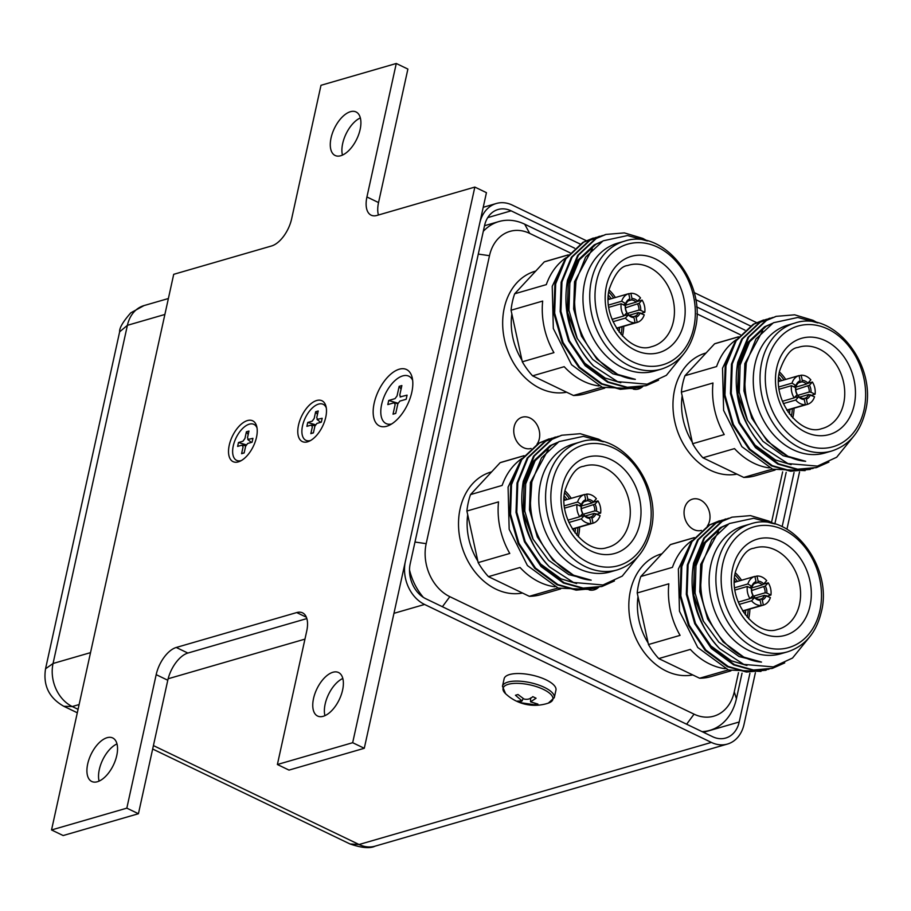 <?xml version="1.0" encoding="UTF-8"?>
<svg xmlns="http://www.w3.org/2000/svg" width="911" height="911" viewBox="0 0 911 911"><rect width="100%" height="100%" fill="white"/><g stroke="black" fill="none" stroke-linecap="round" stroke-linejoin="round"><path stroke-width="1.37" d="M537.023 444.181A16.261 12.674 73.8 0 0 539.301 438.863A16.261 12.674 73.8 0 0 535.429 422.465A16.261 12.674 73.8 0 0 522.208 417.204A16.261 12.674 73.8 0 0 514.157 426.769A16.261 12.674 73.8 0 0 517.96 443.088A16.261 12.674 73.8 0 0 531.09 448.474M589.155 589.918A16.261 12.674 73.8 0 0 594.336 589.793A16.261 12.674 73.8 0 0 598.527 587.367M707.323 526.102A16.261 12.674 73.8 0 0 709.601 520.785A16.261 12.674 73.8 0 0 705.729 504.398A16.261 12.674 73.8 0 0 692.508 499.126A16.261 12.674 73.8 0 0 684.457 508.691A16.261 12.674 73.8 0 0 688.272 525.009A16.261 12.674 73.8 0 0 701.402 530.407M633.304 389.122A16.261 12.674 73.8 0 0 638.486 388.997A16.261 12.674 73.8 0 0 642.676 386.571M742.032 673.149L736.418 698.703A53.806 41.952 -106.2 0 1 709.783 730.371A53.806 41.952 -106.2 0 1 702.074 731.635M569.99 252.78L529.701 233.398A41.291 32.192 73.8 0 0 489.492 255.695L426.177 543.662A41.291 32.192 73.8 0 0 449.829 596.671L694.057 714.156A41.291 32.192 73.8 0 0 734.266 691.87L738.491 672.671M771.515 522.47L782.64 471.875M786.182 472.342L774.828 524.019M423.353 597.365A53.806 41.952 -106.2 0 1 409.517 569.956M740.29 334.701L696.835 313.805M483.297 231.326A53.806 41.952 -106.2 0 1 498.921 221.555A53.806 41.952 -106.2 0 1 524.679 224.174L574.636 248.202M696.573 306.859L744.936 330.124M760.981 671.418L728.481 670.018L697.735 647.47L679.469 611.224L678.376 569.033L691.643 541.236M750.527 523.939L743.752 525.898A66.571 51.893 73.8 0 0 710.808 565.082A66.571 51.893 73.8 0 0 726.648 632.211A66.571 51.893 73.8 0 0 780.807 653.779L787.582 651.82A66.571 51.893 -106.2 0 1 733.423 630.253A66.571 51.893 -106.2 0 1 717.583 563.112A66.571 51.893 -106.2 0 1 750.527 523.939C789.507 510.24 833.531 565.993 821.301 612.055C816.256 632.826 805.017 646.081 787.582 651.82M772.995 523.54L753.682 518.268L729.244 523.552L711.776 539.824L702.13 563.829L700.775 584.816C701.493 622.782 730.599 659.815 761.505 662.081L739.083 656.558L718.813 642.13L703.144 620.824L693.806 595.338L694.376 562.907L704.579 537.945L722.389 521.229L732.125 517.152L750.516 515.626L768.964 521.138L773.633 523.688M692.178 540.462A69.077 53.851 -106.2 0 0 672.443 567.348L640.82 576.515A69.077 53.851 73.8 0 0 638.554 584.52A69.077 53.851 73.8 0 0 637.21 592.97L648.473 644.532A69.077 53.851 73.8 0 0 658.744 658.573L699.614 678.228A69.077 53.851 73.8 0 0 711.195 676.566L730.918 670.849M694.353 537.604L672.751 543.867A69.077 53.851 73.8 0 0 670.439 544.607L694.273 537.695M692.793 674.949A62.574 48.773 -106.2 0 1 643.997 652.128A62.574 48.773 -106.2 0 1 630.412 590.761A62.574 48.773 -106.2 0 1 661.386 553.934A62.574 48.773 -106.2 0 1 661.921 553.786M809.401 637.233L792.524 658.049L773.291 666.909L743.797 664.392L719.667 648.723C696.983 624.194 688.295 595.669 693.59 563.123L703.804 538.173L721.603 521.456L731.738 517.266M765.855 670.234L746.451 672.056L727.411 666.715L705.068 650.26L688.454 625.481L680.039 596.158L681.041 566.767L691.255 541.806L709.054 525.089L719.189 520.898M768.975 669.243L747.236 671.828L728.196 666.488L705.854 650.033L689.24 625.253L680.824 595.931L681.827 566.54L692.041 541.578L709.84 524.861L722.355 520.079M772.129 668.412L752.725 670.234L733.685 664.893L711.343 648.45L694.729 623.659L686.313 594.336L687.315 564.945L697.53 539.984L715.329 523.267L725.463 519.088M784.735 662.889L772.528 668.298L753.511 670.006L734.471 664.666L712.129 648.222L695.514 623.431L687.099 594.109L688.101 564.718L698.316 539.756L716.114 523.051L728.618 518.257M734.403 582.323L754.889 576.39A14.975 11.672 -106.2 0 0 747.863 583.951L734.721 587.766M757.007 576.025L758.134 581.207A9.702 7.561 -106.2 0 1 763.714 583.894L766.698 580.683A14.975 11.672 -106.2 0 0 757.007 576.025L754.934 576.617M767.335 596.09L770.934 595.054A14.975 11.672 -106.2 0 0 768.258 582.824L763.065 584.327M755.481 597.958L764.534 595.327A8.45 6.582 73.8 0 1 761.209 598.926L759.273 599.484M754.479 597.081A8.45 6.582 73.8 0 0 759.079 599.29L760.104 600.303A9.702 7.561 -106.2 0 1 754.524 597.616L750.368 598.265M751.655 589.132A8.45 6.582 73.8 0 0 752.919 594.929L752.964 595.475A9.702 7.561 -106.2 0 1 751.427 588.438L751.655 589.132M761.505 662.081L743.832 657.138L723.072 641.879L707.631 618.899L699.796 591.694L700.696 564.433L718.472 531.637M693.419 592.719L694.421 566.255L703.873 543.104L720.362 527.606L728.037 524.235M746.952 665.485L731.282 660.771L710.922 645.933L695.583 623.591M703.531 621.541L695.093 593.061L695.993 565.799L705.444 542.649L721.933 527.15L727.604 524.485M754.889 576.39L756.016 581.571L755.538 583.029A8.45 6.582 73.8 0 0 752.201 586.616L749.354 587.447M754.524 583.564L757.656 582.664L758.134 581.207M763.714 583.894L762.256 584.873A8.45 6.582 73.8 0 0 757.656 582.664M750.869 588.176L762.256 584.873M751.643 590.544L765.286 586.035A9.702 7.561 -106.2 0 1 766.823 593.072L765.092 592.822A8.45 6.582 73.8 0 0 763.817 587.014M768.258 582.824L765.286 586.035M770.934 595.054L766.823 593.072M751.871 596.648L765.092 592.822M766.265 595.578A9.702 7.561 -106.2 0 1 762.222 599.939L763.361 605.12A14.975 11.672 -106.2 0 0 770.376 597.559L764.534 595.327M762.222 599.939L761.209 598.926M763.361 605.12L742.738 611.099M760.104 600.303L761.243 605.496L742.613 610.894M761.243 605.496A14.975 11.672 -106.2 0 1 751.552 600.827L754.524 597.616M751.552 600.827L739.197 604.403M752.964 595.475L749.981 598.686L738.24 602.091M749.981 598.686A14.975 11.672 -106.2 0 1 747.316 586.468L751.427 588.438M747.316 586.468L735.006 590.032M747.863 583.951L752.201 586.616M751.974 585.932A9.702 7.561 -106.2 0 1 756.016 581.571M734.562 577.916A35.791 27.899 -106.2 0 1 737.432 581.446M745.767 610.222A35.791 27.899 -106.2 0 1 745.232 614.731M743.786 612.704A34.538 26.92 73.8 0 0 743.98 610.734M735.644 581.958A34.538 26.92 73.8 0 0 734.425 580.409M640.82 576.515L670.439 544.607M648.473 644.532L680.084 635.366A69.077 53.851 -106.2 0 1 668.822 583.803L637.21 592.97M725.145 668.697A69.077 53.851 -106.2 0 1 690.356 649.406L658.744 658.573M728.253 669.938L699.614 678.228M638.007 596.648A56.436 44.001 73.8 0 0 648.131 642.972M719.667 648.723A78.209 60.969 -106.2 0 1 693.806 595.338M805.13 470.623L772.63 469.211L741.884 446.675L723.619 410.417L722.525 368.238L735.792 340.429M794.677 323.132L787.901 325.09A66.571 51.893 73.8 0 0 754.957 364.275A66.571 51.893 73.8 0 0 770.797 431.404A66.571 51.893 73.8 0 0 824.956 452.983L831.732 451.013A66.571 51.893 -106.2 0 1 777.573 429.445A66.571 51.893 -106.2 0 1 761.733 362.316A66.571 51.893 -106.2 0 1 794.677 323.132C833.656 309.444 877.68 365.186 865.45 411.248C860.405 432.019 849.166 445.274 831.732 451.013M817.144 322.733L797.831 317.461L773.393 322.756L755.925 339.029L746.28 363.022L744.925 384.021C745.642 421.975 774.749 459.019 805.654 461.285L783.232 455.751L762.962 441.334L747.293 420.017L737.956 394.543L738.525 362.1L748.728 337.138L766.538 320.421L776.274 316.345L794.665 314.819L813.113 320.342L817.782 322.893M736.327 339.666A69.077 53.851 -106.2 0 0 716.593 366.552L684.97 375.708A69.077 53.851 73.8 0 0 682.703 383.713A69.077 53.851 73.8 0 0 681.36 392.163L692.622 443.725A69.077 53.851 73.8 0 0 702.893 457.766L743.763 477.432A69.077 53.851 73.8 0 0 755.344 475.758L775.067 470.042M738.502 336.797L716.9 343.06A69.077 53.851 73.8 0 0 714.588 343.811L738.422 336.899M736.942 474.141A62.574 48.773 -106.2 0 1 688.147 451.332A62.574 48.773 -106.2 0 1 674.561 389.954A62.574 48.773 -106.2 0 1 705.535 353.126A62.574 48.773 -106.2 0 1 706.071 352.978M853.55 436.426L836.674 457.242L817.44 466.102L787.947 463.597L763.817 447.927C741.133 423.399 732.444 394.862 737.739 362.327L747.954 337.366L765.752 320.649L775.887 316.459M810.004 469.427L790.6 471.249L771.56 465.908L749.218 449.465L732.603 424.674L724.188 395.351L725.19 365.96L735.405 340.999L753.203 324.293L763.338 320.103M813.124 468.436L791.386 471.021L772.346 465.68L750.004 449.237L733.389 424.446L724.974 395.123L725.976 365.732L736.19 340.771L753.989 324.065L766.504 319.271M816.279 467.616L796.874 469.438L777.835 464.086L755.492 447.643L738.878 422.863L730.463 393.529L731.465 364.149L741.679 339.188L759.478 322.471L769.613 318.281M828.885 462.082L816.677 467.502L797.66 469.211L778.62 463.858L756.278 447.415L739.664 422.636L731.248 393.301L732.25 363.922L742.465 338.96L760.264 322.243L772.767 317.449M778.552 381.515L799.038 375.583A14.975 11.672 -106.2 0 0 792.012 383.155L778.871 386.959M801.156 375.218L802.284 380.399A9.702 7.561 -106.2 0 1 807.863 383.087L810.847 379.876A14.975 11.672 -106.2 0 0 801.156 375.218L799.084 375.822M811.485 395.294L815.083 394.247A14.975 11.672 -106.2 0 0 812.407 382.016L807.214 383.531M799.63 397.15L808.683 394.531A8.45 6.582 73.8 0 1 805.358 398.118L803.422 398.676M798.628 396.274A8.45 6.582 73.8 0 0 803.229 398.483L804.254 399.508A9.702 7.561 -106.2 0 1 798.674 396.82L794.517 397.469M795.804 388.325A8.45 6.582 73.8 0 0 797.068 394.133L797.114 394.679A9.702 7.561 -106.2 0 1 795.576 387.642L795.804 388.325M805.654 461.285L787.981 456.331L767.221 441.083L751.78 418.092L743.945 390.887L744.845 363.626L762.621 330.83M737.568 391.924L738.57 365.448L748.022 342.297L764.511 326.798L772.186 323.439M791.101 464.678L775.432 459.964L755.071 445.137L739.732 422.784M747.68 420.734L739.242 392.254L740.142 364.992L749.594 341.841L766.083 326.343L771.754 323.69M799.038 375.583L800.165 380.775L799.687 382.221A8.45 6.582 73.8 0 0 796.351 385.82L793.504 386.64M798.674 382.768L801.805 381.857L802.284 380.399M807.863 383.087L806.406 384.066A8.45 6.582 73.8 0 0 801.805 381.857M795.018 387.369L806.406 384.066M795.793 389.737L809.435 385.228A9.702 7.561 -106.2 0 1 810.972 392.265L809.241 392.015A8.45 6.582 73.8 0 0 807.966 386.207M812.407 382.016L809.435 385.228M815.083 394.247L810.972 392.265M796.02 395.841L809.241 392.015M810.414 394.782A9.702 7.561 -106.2 0 1 806.372 399.132L807.51 404.325A14.975 11.672 -106.2 0 0 814.525 396.752L808.683 394.531M806.372 399.132L805.358 398.118M807.51 404.325L786.888 410.292M804.254 399.508L805.392 404.689L786.762 410.087M805.392 404.689A14.975 11.672 -106.2 0 1 795.702 400.031L798.674 396.82M795.702 400.031L783.346 403.607M797.114 394.679L794.13 397.891L782.39 401.284M794.13 397.891A14.975 11.672 -106.2 0 1 791.465 385.66L795.576 387.642M791.465 385.66L779.156 389.225M792.012 383.155L796.351 385.82M796.123 385.125A9.702 7.561 -106.2 0 1 800.165 380.775M778.711 377.12A35.791 27.899 -106.2 0 1 781.581 380.639M789.917 409.415A35.791 27.899 -106.2 0 1 789.381 413.924M787.935 411.897A34.538 26.92 73.8 0 0 788.129 409.939M779.793 381.162A34.538 26.92 73.8 0 0 778.575 379.614M684.97 375.708L714.588 343.811M692.622 443.725L724.234 434.57A69.077 53.851 -106.2 0 1 712.971 382.996L681.36 392.163M769.294 467.89A69.077 53.851 -106.2 0 1 734.505 448.611L702.893 457.766M772.403 469.131L743.763 477.432M682.157 395.841A56.436 44.001 73.8 0 0 692.28 442.165M763.817 447.927A78.209 60.969 -106.2 0 1 737.956 394.543M590.681 589.497L558.181 588.096L527.423 565.549L509.169 529.291L508.076 487.112L521.331 459.315M580.227 442.006L573.452 443.976A66.571 51.893 73.8 0 0 540.508 483.149A66.571 51.893 73.8 0 0 556.348 550.29A66.571 51.893 73.8 0 0 610.507 571.857L617.282 569.899A66.571 51.893 -106.2 0 1 563.123 548.32A66.571 51.893 -106.2 0 1 547.283 481.19A66.571 51.893 -106.2 0 1 580.227 442.006C619.195 428.318 663.231 484.071 651.001 530.122C645.956 550.904 634.716 564.16 617.282 569.899M602.683 441.607L583.382 436.346L558.944 441.63L541.476 457.903L531.83 481.908L530.475 502.895C531.193 540.861 560.299 577.893 591.193 580.159L568.783 574.636L548.513 560.208L532.844 538.891L523.506 513.417L524.076 480.974L534.279 456.012L552.089 439.307L561.825 435.23L580.216 433.704L598.652 439.216L603.321 441.767M521.878 458.54A69.077 53.851 -106.2 0 0 502.143 485.426L470.52 494.593A69.077 53.851 73.8 0 0 468.254 502.599A69.077 53.851 73.8 0 0 466.899 511.037L478.161 562.611A69.077 53.851 73.8 0 0 488.444 576.64L529.314 596.306A69.077 53.851 73.8 0 0 540.895 594.632L560.618 588.927M524.053 455.682L502.439 461.945A69.077 53.851 73.8 0 0 500.139 462.686L523.973 455.773M522.493 593.027A62.574 48.773 -106.2 0 1 473.686 570.206A62.574 48.773 -106.2 0 1 460.112 508.828A62.574 48.773 -106.2 0 1 491.086 472.012A62.574 48.773 -106.2 0 1 491.621 471.852M639.101 555.3L622.224 576.116L602.991 584.976L573.486 582.471L549.367 566.801C526.683 542.273 517.983 513.747 523.29 481.202L533.493 456.24L551.303 439.535L561.438 435.344M595.555 588.312L576.151 590.134L557.111 584.782L534.768 568.339L518.154 543.56L509.739 514.225L510.741 484.846L520.955 459.884L538.754 443.167L548.889 438.977M598.664 587.322L576.925 589.907L557.885 584.555L535.543 568.111L518.94 543.332L510.524 513.998L511.526 484.618L521.73 459.656L539.54 442.94L552.043 438.157M601.829 586.49L582.414 588.312L563.385 582.972L541.043 566.517L524.429 541.738L516.013 512.415L517.015 483.024L527.218 458.062L545.029 441.345L555.163 437.155M614.435 580.956L602.217 586.377L583.199 588.085L564.16 582.744L541.817 566.289L525.203 541.51L516.788 512.187L517.801 482.796L528.004 457.834L545.814 441.118L558.318 436.335M564.103 500.401L584.577 494.468A14.975 11.672 -106.2 0 0 577.563 502.029L564.41 505.833M586.707 494.092L587.834 499.285A9.702 7.561 -106.2 0 1 593.414 501.961L596.386 498.761A14.975 11.672 -106.2 0 0 586.707 494.092L584.634 494.696M597.024 514.168L600.634 513.121A14.975 11.672 -106.2 0 0 597.958 500.902L592.754 502.405M585.181 516.025L594.234 513.405A8.45 6.582 73.8 0 1 590.897 516.992L588.973 517.55M584.179 515.148A8.45 6.582 73.8 0 0 588.779 517.368L589.804 518.382A9.702 7.561 -106.2 0 1 584.224 515.694L580.068 516.343M581.343 507.211A8.45 6.582 73.8 0 0 582.619 513.007L582.653 513.553A9.702 7.561 -106.2 0 1 581.116 506.516L581.343 507.211M591.193 580.159L573.531 575.205L552.772 559.958L537.331 536.966L529.496 509.773L530.396 482.511L548.171 449.704M523.119 510.798L524.121 484.322L533.573 461.171L550.062 445.673L557.726 442.313M576.64 583.552L560.982 578.849L540.622 564.011L525.283 541.669M533.231 539.608L524.782 511.128L525.693 483.878L535.133 460.727L551.622 445.217L557.304 442.564M584.577 494.468L585.716 499.649L585.226 501.107A8.45 6.582 73.8 0 0 581.901 504.694L579.054 505.525M584.224 501.642L587.356 500.731L587.834 499.285M593.414 501.961L591.956 502.952A8.45 6.582 73.8 0 0 587.356 500.731M580.569 506.254L591.956 502.952M581.343 508.623L594.985 504.113A9.702 7.561 -106.2 0 1 596.523 511.151L594.792 510.9A8.45 6.582 73.8 0 0 593.517 505.093M597.958 500.902L594.985 504.113M600.634 513.121L596.523 511.151M581.571 514.726L594.792 510.9M595.965 513.656A9.702 7.561 -106.2 0 1 591.922 518.017L593.061 523.199A14.975 11.672 -106.2 0 0 600.076 515.637L594.234 513.405M591.922 518.017L590.897 516.992M593.061 523.199L572.438 529.177M589.804 518.382L590.932 523.563L572.313 528.961M590.932 523.563A14.975 11.672 -106.2 0 1 581.252 518.906L584.224 515.694M581.252 518.906L568.897 522.481M582.653 513.553L579.681 516.765L567.929 520.17M579.681 516.765A14.975 11.672 -106.2 0 1 577.005 504.535L581.116 506.516M577.005 504.535L564.706 508.099M577.563 502.029L581.901 504.694M581.673 504.011A9.702 7.561 -106.2 0 1 585.716 499.649M564.262 495.994A35.791 27.899 -106.2 0 1 567.132 499.524M575.467 528.3A35.791 27.899 -106.2 0 1 574.932 532.81M573.475 530.771A34.538 26.92 73.8 0 0 573.679 528.813M565.344 500.037A34.538 26.92 73.8 0 0 564.125 498.488M470.52 494.593L500.139 462.686M478.161 562.611L509.784 553.444A69.077 53.851 -106.2 0 1 498.522 501.881L466.899 511.037M554.845 586.764A69.077 53.851 -106.2 0 1 520.056 567.485L488.444 576.64M557.953 588.005L529.314 596.306M467.707 514.715A56.436 44.001 73.8 0 0 477.82 561.051M549.367 566.801A78.209 60.969 -106.2 0 1 523.506 513.417M634.83 388.69L602.33 387.289L571.573 364.742L553.319 328.495L552.225 286.316L565.48 258.508M624.377 241.21L617.601 243.169A66.571 51.893 73.8 0 0 584.657 282.353A66.571 51.893 73.8 0 0 600.497 349.482A66.571 51.893 73.8 0 0 654.656 371.062L661.432 369.092A66.571 51.893 -106.2 0 1 607.273 347.524A66.571 51.893 -106.2 0 1 591.433 280.383A66.571 51.893 -106.2 0 1 624.377 241.21C663.345 227.511 707.38 283.264 695.15 329.326C690.105 350.097 678.866 363.352 661.432 369.092M646.833 240.811L627.531 235.539L603.093 240.834L585.625 257.107L575.98 281.1L574.625 302.088C575.342 340.054 604.448 377.086 635.343 379.352L612.932 373.829L592.662 359.401L576.993 338.095L567.655 312.621L568.225 280.178L578.428 255.217L596.238 238.5L605.974 234.423L624.365 232.897L642.802 238.409L647.47 240.971M566.027 257.745A69.077 53.851 -106.2 0 0 546.293 284.631L514.669 293.786A69.077 53.851 73.8 0 0 512.403 301.792A69.077 53.851 73.8 0 0 511.048 310.241L522.31 361.804A69.077 53.851 73.8 0 0 532.593 375.844L573.463 395.499A69.077 53.851 73.8 0 0 585.044 393.837L604.767 388.12M568.202 254.875L546.589 261.138A69.077 53.851 73.8 0 0 544.288 261.878L568.122 254.978M566.642 392.22A62.574 48.773 -106.2 0 1 517.835 369.41A62.574 48.773 -106.2 0 1 504.261 308.032A62.574 48.773 -106.2 0 1 535.235 271.205A62.574 48.773 -106.2 0 1 535.77 271.057M683.25 354.504L666.374 375.321L647.14 384.18L617.635 381.663L593.517 366.006C570.833 341.477 562.133 312.94 567.439 280.406L577.642 255.444L595.452 238.728L605.587 234.537M639.704 387.505L620.3 389.327L601.26 383.986L578.918 367.532L562.303 342.752L553.888 313.43L554.89 284.038L565.105 259.077L582.903 242.36L593.038 238.17M642.813 386.515L621.074 389.099L602.034 383.759L579.692 367.304L563.089 342.525L554.674 313.202L555.676 283.811L565.879 258.849L583.689 242.132L596.193 237.35M645.979 385.683L626.563 387.505L607.535 382.164L585.192 365.721L568.578 340.93L560.163 311.608L561.165 282.216L571.368 257.255L589.178 240.55L599.313 236.359M658.585 380.16L646.366 385.569L627.349 387.277L608.309 381.937L585.967 365.493L569.352 340.714L560.937 311.38L561.95 281.989L572.154 257.027L589.964 240.322L602.467 235.528M608.252 299.594L628.727 293.661A14.975 11.672 -106.2 0 0 621.712 301.222L608.559 305.037M630.856 293.296L631.983 298.478A9.702 7.561 -106.2 0 1 637.563 301.165L640.535 297.954A14.975 11.672 -106.2 0 0 630.856 293.296L628.784 293.889M641.173 313.361L644.783 312.325A14.975 11.672 -106.2 0 0 642.107 300.095L636.903 301.609M629.33 315.229L638.383 312.598A8.45 6.582 73.8 0 1 635.047 316.197L633.122 316.755M628.328 314.352A8.45 6.582 73.8 0 0 632.929 316.561L633.954 317.575A9.702 7.561 -106.2 0 1 628.374 314.899L624.217 315.536M625.493 306.403A8.45 6.582 73.8 0 0 626.768 312.211L626.802 312.758A9.702 7.561 -106.2 0 1 625.265 305.709L625.493 306.403M635.343 379.352L617.681 374.41L596.921 359.15L581.48 336.17L573.645 308.966L574.545 281.704L592.321 248.908M567.268 310.002L568.27 283.526L577.722 260.375L594.211 244.877L601.875 241.506M620.79 382.757L605.132 378.042L584.771 363.204L569.432 340.862M577.38 338.812L568.931 310.332L569.842 283.07L579.282 259.92L595.771 244.421L601.454 241.757M628.727 293.661L629.865 298.854L629.376 300.3A8.45 6.582 73.8 0 0 626.051 303.898L623.204 304.718M628.374 300.835L631.505 299.935L631.983 298.478M637.563 301.165L636.106 302.145A8.45 6.582 73.8 0 0 631.505 299.935M624.718 305.447L636.106 302.145M625.493 307.816L639.135 303.306A9.702 7.561 -106.2 0 1 640.672 310.344L638.941 310.093A8.45 6.582 73.8 0 0 637.666 304.285M642.107 300.095L639.135 303.306M644.783 312.325L640.672 310.344M625.72 313.919L638.941 310.093M640.114 312.86A9.702 7.561 -106.2 0 1 636.072 317.21L637.21 322.392A14.975 11.672 -106.2 0 0 644.225 314.83L638.383 312.598M636.072 317.21L635.047 316.197M637.21 322.392L616.588 328.37M633.954 317.575L635.081 322.767L616.462 328.165M635.081 322.767A14.975 11.672 -106.2 0 1 625.402 318.098L628.374 314.899M625.402 318.098L613.046 321.685M626.802 312.758L623.83 315.958L612.078 319.362M623.83 315.958A14.975 11.672 -106.2 0 1 621.154 303.739L625.265 305.709M621.154 303.739L608.855 307.303M621.712 301.222L626.051 303.898M625.823 303.204A9.702 7.561 -106.2 0 1 629.865 298.854M608.411 295.198A35.791 27.899 -106.2 0 1 611.281 298.717M619.617 327.493A35.791 27.899 -106.2 0 1 619.081 332.003M617.624 329.976A34.538 26.92 73.8 0 0 617.829 328.006M609.493 299.241A34.538 26.92 73.8 0 0 608.275 297.681M514.669 293.786L544.288 261.878M522.31 361.804L553.934 352.648A69.077 53.851 -106.2 0 1 542.671 301.074L511.048 310.241M598.994 385.968A69.077 53.851 -106.2 0 1 564.205 366.677L532.593 375.844M602.103 387.209L573.463 395.499M511.857 313.919A56.436 44.001 73.8 0 0 521.969 360.244M593.517 366.006A78.209 60.969 -106.2 0 1 567.655 312.621M487.738 217.615L511.128 210.84A27.284 21.272 73.8 0 0 498.066 209.507A27.284 21.272 73.8 0 0 484.561 225.564L410.212 563.738A27.284 21.272 73.8 0 0 425.836 598.755L712.641 736.726A27.284 21.272 73.8 0 0 725.703 738.047A27.284 21.272 73.8 0 0 739.197 721.99L703.52 732.33M794.05 472.524L782.139 526.683M749.901 673.331L739.197 721.99M511.128 210.84L580.136 244.034M695.651 299.605L750.436 325.956M164.88 314.466L127.403 325.318L119.637 331.832C119.273 328.062 122.985 321.731 130.763 312.849L144.006 305.584L168.387 298.523M586.24 240.663L512.381 205.134A33.536 26.146 73.8 0 0 496.324 203.495A33.536 26.146 73.8 0 0 479.721 223.241L405.372 561.404A33.536 26.146 73.8 0 0 424.583 604.46L393.951 613.331M119.637 331.832L45.55 668.788L53.054 663.493L90.531 652.629M79.12 704.556L72.265 706.537L63.804 706.287L77.31 712.778M153.424 745.585L359.071 844.508A33.536 26.146 -106.2 0 0 375.127 846.148L375.127 846.148C370.071 848.688 361.713 847.97 350.04 843.973L359.071 844.508L711.389 742.419A33.536 26.146 73.8 0 0 727.445 744.059A33.536 26.146 73.8 0 0 744.036 724.325L755.39 672.717M799.539 471.909L786.956 529.154M694.125 292.568L756.54 322.596M711.389 742.419L424.583 604.46M107.077 737.705A24.153 12.401 115.7 0 1 112.702 737.956A24.153 12.401 115.7 0 1 115.39 760.321A24.153 12.401 115.7 0 1 97.386 781.74A24.153 12.401 115.7 0 1 91.76 781.49A24.153 12.401 115.7 0 1 89.073 759.125A24.153 12.401 115.7 0 1 107.077 737.705M332.914 672.261A24.153 12.401 115.7 0 1 338.539 672.523A24.153 12.401 115.7 0 1 341.226 694.877A24.153 12.401 115.7 0 1 323.234 716.297A24.153 12.401 115.7 0 1 317.609 716.046A24.153 12.401 115.7 0 1 314.91 693.681A24.153 12.401 115.7 0 1 332.914 672.261M350.439 111.7A24.153 12.401 115.7 0 1 356.064 111.962A24.153 12.401 115.7 0 1 358.752 134.316A24.153 12.401 115.7 0 1 340.748 155.735A24.153 12.401 115.7 0 1 335.123 155.485A24.153 12.401 115.7 0 1 332.435 133.12A24.153 12.401 115.7 0 1 350.439 111.7M238.34 461.877A22.65 11.627 -64.3 0 0 239.946 461.273A22.65 11.627 -64.3 0 0 256.72 426.416A22.65 11.627 -64.3 0 0 247.428 420.575A22.65 11.627 -64.3 0 0 229.253 445.172A22.65 11.627 -64.3 0 0 238.34 461.877M307.599 441.812A22.65 11.627 -64.3 0 0 309.205 441.209A22.65 11.627 -64.3 0 0 325.979 406.352A22.65 11.627 -64.3 0 0 316.686 400.51A22.65 11.627 -64.3 0 0 298.512 425.107A22.65 11.627 -64.3 0 0 307.599 441.812M386.719 426.257A31.281 16.068 -64.3 0 0 388.94 425.426A31.281 16.068 -64.3 0 0 412.102 377.279A31.281 16.068 -64.3 0 0 399.269 369.206A31.281 16.068 -64.3 0 0 374.17 403.186A31.281 16.068 -64.3 0 0 386.719 426.257M474.836 187.074L352.671 742.704L364.286 748.284L486.44 192.665L474.836 187.074L376.972 215.429A25.03 12.856 115.7 0 1 371.13 215.167A25.03 12.856 115.7 0 1 366.928 196.97L378.543 202.561L407.889 69.077L396.274 63.485L320.991 85.304L291.645 218.788A25.03 12.856 115.7 0 1 271.569 245.97L173.705 274.325L51.54 829.955L63.155 835.546L138.438 813.728L126.823 808.148L51.54 829.955M378.543 202.561A25.03 12.856 -64.3 0 0 378.429 215.007M167.783 680.244L156.18 674.652A25.03 12.856 115.7 0 1 176.244 647.47L187.86 653.062A25.03 12.856 -64.3 0 0 167.783 680.244L138.438 813.728M306.381 617.225L296.701 612.568A25.03 12.856 115.7 0 1 302.532 612.841A25.03 12.856 115.7 0 1 306.734 631.027L277.388 764.511L289.003 770.102L364.286 748.284M342.456 155.109A24.153 12.401 115.7 0 1 360.346 117.918M324.931 715.67A24.153 12.401 115.7 0 1 342.821 678.479M99.094 781.114A24.153 12.401 115.7 0 1 116.984 743.911M396.274 63.485L366.928 196.97M156.18 674.652L126.823 808.148M306.848 618.58L187.86 653.062M296.701 612.568L176.244 647.47M352.671 742.704L277.388 764.511M391.639 423.968A26.282 13.494 115.7 0 1 381.641 404.45A26.282 13.494 115.7 0 1 396.615 379.204A26.282 13.494 115.7 0 1 412.649 380.297M400.76 396.991L399.758 395.146L401.865 385.558L399.155 386.344L397.048 395.932L395.032 398.642L388.712 400.476L387.813 404.586L394.133 402.753L395.135 404.598L393.028 414.186L395.738 413.4L397.845 403.812L399.849 401.091L406.181 399.269L407.08 395.158L400.088 396.911M399.155 386.344L401.091 389.088M388.712 400.476L398.027 403.22M394.133 402.753L397.868 403.744M504.136 678.741A26.533 9.509 12.4 0 1 509.522 674.561A26.533 9.509 12.4 0 1 539.437 677.169A26.533 9.509 12.4 0 1 555.949 690.128L554.287 697.678A26.533 9.509 12.4 0 0 537.775 684.719A26.533 9.509 12.4 0 0 507.871 682.111A26.533 9.509 12.4 0 0 502.473 686.29L504.136 678.741M520.58 702.711L535.372 704.841L537.923 704.101L530.544 701.823L536.078 698.225L532.798 696.642C530.396 698.999 527.469 699.796 524.041 699.044L518.006 694.524L515.455 695.252L522.083 700.969L517.3 701.14L520.58 702.711L521.331 701.242M535.372 704.841L535.064 703.634M310.64 440.48A19.962 10.249 115.7 0 1 302.532 425.79A19.962 10.249 115.7 0 1 314.181 406.408A19.962 10.249 115.7 0 1 326.297 407.923M317.745 419.561L316.743 417.716L318.224 410.986L315.661 411.726L314.181 418.456L312.177 421.178L307.736 422.465L306.882 426.337L311.323 425.05L312.325 426.895L310.845 433.636L313.407 432.884L314.887 426.154L316.891 423.444L321.332 422.157L322.187 418.274L317.017 419.436L320.649 422.351M315.661 411.726L317.461 414.448M307.736 422.465L315.457 424.754M311.323 425.05L314.967 425.824M310.845 433.636L313.452 432.691M241.381 460.545A19.962 10.249 115.7 0 1 233.273 445.855A19.962 10.249 115.7 0 1 244.922 426.473A19.962 10.249 115.7 0 1 257.039 427.988M248.487 439.626L247.485 437.781L248.965 431.051L246.403 431.791L244.922 438.521L242.918 441.243L238.477 442.53L237.623 446.413L242.064 445.126L243.066 446.971L241.586 453.701L244.148 452.961L245.628 446.231L247.633 443.509L252.074 442.222L252.928 438.339L247.758 439.501L251.39 442.416M246.403 431.791L248.202 434.524M238.477 442.53L246.198 444.83M242.064 445.126L245.708 445.889M241.586 453.701L244.194 452.756M694.057 714.156L686.632 724.211M736.418 698.703L734.266 691.87M449.829 596.671L442.404 606.726M426.177 543.662L414.972 542.045M524.679 224.174L529.701 233.398M489.492 255.695L478.286 254.078M777.402 629.501A42.327 33.001 73.8 0 0 799.516 604.278A42.327 33.001 73.8 0 0 788.983 561.017A42.327 33.001 73.8 0 0 753.864 548.24C746.963 548.9 740.848 556.689 735.507 571.607C727.388 601.306 756.494 637.245 777.402 629.501M749.901 609.026A39.959 31.145 -106.2 0 1 748.888 617.533A39.959 31.145 -106.2 0 1 748.603 618.74M819.889 610.586A62.825 48.966 73.8 0 0 783.915 529.951A62.825 48.966 73.8 0 0 722.742 563.852A62.825 48.966 73.8 0 0 758.726 644.498A62.825 48.966 73.8 0 0 819.889 610.586M732.592 568.589A50.082 39.036 -106.2 0 1 781.353 541.567A50.082 39.036 -106.2 0 1 810.038 605.849A50.082 39.036 -106.2 0 1 761.277 632.883A50.082 39.036 -106.2 0 1 732.592 568.589M735.268 572.723A39.959 31.145 -106.2 0 1 741.565 580.25M747.214 617.191A38.706 30.177 73.8 0 0 748.159 609.527M739.823 580.751A38.706 30.177 73.8 0 0 734.926 574.784M821.551 428.694A42.327 33.001 73.8 0 0 843.666 403.482A42.327 33.001 73.8 0 0 833.132 360.221A42.327 33.001 73.8 0 0 798.013 347.444C791.112 348.104 784.997 355.894 779.657 370.811C771.537 400.51 800.644 436.437 821.551 428.694M794.05 408.219A39.959 31.145 -106.2 0 1 793.037 416.737A39.959 31.145 -106.2 0 1 792.752 417.944M864.038 409.791A62.825 48.966 73.8 0 0 828.065 329.144A62.825 48.966 73.8 0 0 766.891 363.056A62.825 48.966 73.8 0 0 802.876 443.691A62.825 48.966 73.8 0 0 864.038 409.791M776.741 367.793A50.082 39.036 -106.2 0 1 825.503 340.76A50.082 39.036 -106.2 0 1 854.188 405.053A50.082 39.036 -106.2 0 1 805.426 432.076A50.082 39.036 -106.2 0 1 776.741 367.793M779.417 371.927A39.959 31.145 -106.2 0 1 785.715 379.443M791.363 416.395A38.706 30.177 73.8 0 0 792.308 408.72M783.972 379.955A38.706 30.177 73.8 0 0 779.076 373.977M607.102 547.568A42.327 33.001 73.8 0 0 629.216 522.356A42.327 33.001 73.8 0 0 618.683 479.095A42.327 33.001 73.8 0 0 583.564 466.318C576.663 466.979 570.548 474.768 565.196 489.685C557.076 519.384 586.194 555.323 607.102 547.568M579.601 527.105A39.959 31.145 -106.2 0 1 578.587 535.611A39.959 31.145 -106.2 0 1 578.303 536.818M649.589 528.665A62.825 48.966 73.8 0 0 613.604 448.018A62.825 48.966 73.8 0 0 552.442 481.93A62.825 48.966 73.8 0 0 588.426 562.577A62.825 48.966 73.8 0 0 649.589 528.665M562.292 486.668A50.082 39.036 -106.2 0 1 611.053 459.634A50.082 39.036 -106.2 0 1 639.738 523.927A50.082 39.036 -106.2 0 1 590.977 550.961A50.082 39.036 -106.2 0 1 562.292 486.668M564.968 490.801A39.959 31.145 -106.2 0 1 571.254 498.328M576.914 535.269A38.706 30.177 73.8 0 0 577.859 527.606M569.512 498.829A38.706 30.177 73.8 0 0 564.615 492.851M651.251 346.772A42.327 33.001 73.8 0 0 673.366 321.549A42.327 33.001 73.8 0 0 662.832 278.299A42.327 33.001 73.8 0 0 627.713 265.511C620.812 266.171 614.697 273.96 609.345 288.889C601.226 318.577 630.344 354.516 651.251 346.772M623.75 326.297A39.959 31.145 -106.2 0 1 622.737 334.804A39.959 31.145 -106.2 0 1 622.452 336.022M693.738 327.858A62.825 48.966 73.8 0 0 657.753 247.223A62.825 48.966 73.8 0 0 596.591 281.123A62.825 48.966 73.8 0 0 632.576 361.769A62.825 48.966 73.8 0 0 693.738 327.858M606.441 285.872A50.082 39.036 -106.2 0 1 655.203 258.838A50.082 39.036 -106.2 0 1 683.888 323.12A50.082 39.036 -106.2 0 1 635.126 350.154A50.082 39.036 -106.2 0 1 606.441 285.872M609.117 289.994A39.959 31.145 -106.2 0 1 615.403 297.521M621.063 334.474A38.706 30.177 73.8 0 0 622.008 326.798M613.661 298.022A38.706 30.177 73.8 0 0 608.764 292.055M78.061 709.327L72.265 706.537A33.536 26.146 -106.2 0 1 53.054 663.493L127.403 325.318A33.536 26.146 -106.2 0 1 144.006 305.584M304.957 639.123L168.136 678.763M547.716 703.303A25.519 9.156 -167.6 0 0 548.354 703.11A25.519 9.156 -167.6 0 0 542.91 689.16A25.519 9.156 -167.6 0 0 508.247 684.32A25.519 9.156 -167.6 0 0 505.582 693.704L502.473 686.29M484.527 225.723L498.921 221.555M703.326 732.239L709.783 730.371M731.339 517.38L732.125 517.152M718.802 521.012L719.576 520.785M725.065 519.19L725.851 518.963M765.468 670.348L766.253 670.12M771.742 668.526L772.528 668.298M775.489 316.572L776.274 316.345M762.951 320.205L763.725 319.977M769.214 318.394L770 318.167M809.617 469.541L810.403 469.313M815.892 467.73L816.677 467.502M561.039 435.458L561.825 435.23M548.49 439.091L549.276 438.863M554.765 437.269L555.551 437.041M595.168 588.426L595.953 588.199M601.442 586.604L602.217 586.377M605.189 234.651L605.974 234.423M592.64 238.283L593.425 238.056M598.914 236.473L599.7 236.245M639.317 387.619L640.091 387.391M645.592 385.797L646.366 385.569M483.229 207.298L496.324 203.495M45.55 668.788C42.965 685.436 49.046 697.928 63.804 706.287M375.127 846.148L727.445 744.059M152.661 749.024L350.029 843.973M505.582 693.704A42.635 42.635 0 0 0 548.354 703.11L554.287 697.678M523.142 698.475L522.083 700.969M530.635 697.94L530.544 701.823"/></g></svg>
